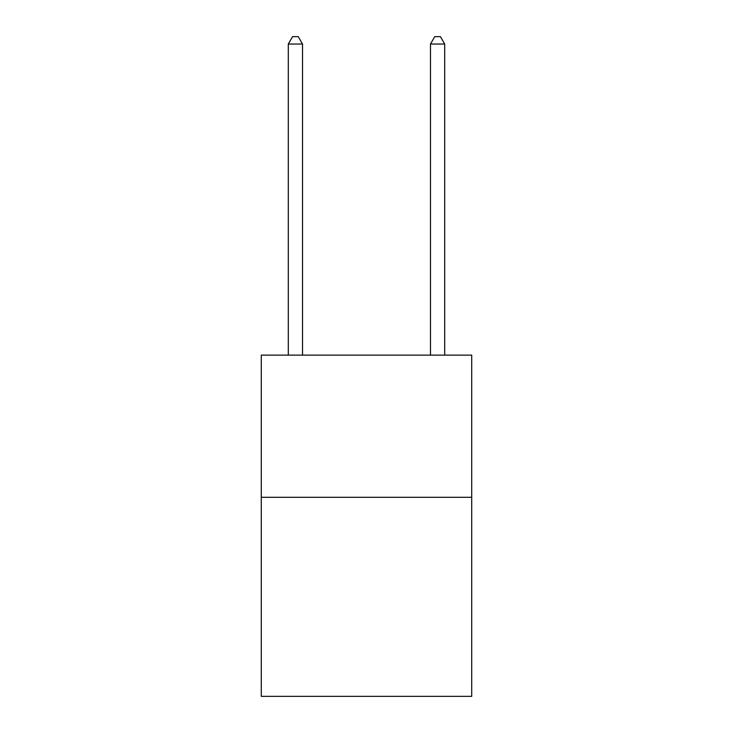 <?xml version="1.0" encoding="UTF-8"?>
<svg xmlns="http://www.w3.org/2000/svg" width="733" height="733" viewBox="0 0 733 733"><rect width="100%" height="100%" fill="white"/><g stroke="black" fill="none" stroke-linecap="round" stroke-linejoin="round"><path stroke-width="1.1" d="M471.713 497.304L471.713 696.35L261.287 696.35L261.287 355.129L471.713 355.129L471.713 497.304L261.287 497.304M302.518 355.129L302.518 44.044L288.307 44.044L288.307 355.129M288.307 44.044L292.568 36.65L298.258 36.65L302.518 44.044M444.693 355.129L444.693 44.044L430.482 44.044L430.482 355.129M430.482 44.044L434.742 36.65L440.432 36.65L444.693 44.044"/></g></svg>
